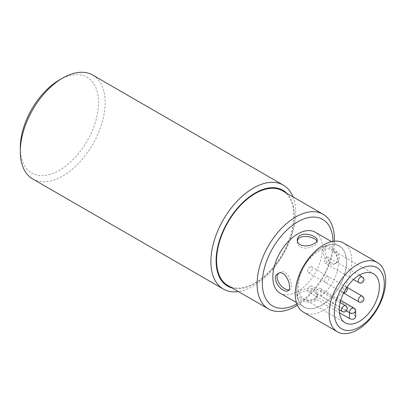 <?xml version="1.0" encoding="UTF-8"?>
<svg xmlns="http://www.w3.org/2000/svg" width="406" height="406" viewBox="0 0 406 406"><rect width="100%" height="100%" fill="white"/><g stroke="black" fill="none" stroke-linecap="round" stroke-linejoin="round"><path stroke-width="0.3" stroke-dasharray="2.03 1.52" d="M353.844 307.931A3.674 2.121 -60 0 1 354.605 309.616L354.605 315.487L320.918 296.035A28.329 16.357 120 0 0 337.284 271.096A28.329 16.357 120 0 0 332.484 250.071A28.329 16.357 120 0 0 318.319 251.471A28.329 16.357 120 0 0 299.811 276.435A28.329 16.357 120 0 0 304.155 299.136A28.329 16.357 120 0 0 315.721 299.034L339.462 312.747M354.605 315.487L355.681 317.086M326.652 276.689A3.334 1.923 120 0 0 324.47 279.627A3.334 1.923 120 0 0 324.983 282.302A3.334 1.923 120 0 0 326.652 282.14A3.334 1.923 120 0 0 328.83 279.196A3.334 1.923 120 0 0 328.317 276.527A3.334 1.923 120 0 0 326.652 276.689M326.652 257.445A3.334 1.923 120 0 0 324.47 260.388A3.334 1.923 120 0 0 324.983 263.058A3.334 1.923 120 0 0 326.652 262.895A3.334 1.923 120 0 0 328.83 259.957A3.334 1.923 120 0 0 328.317 257.282A3.334 1.923 120 0 0 326.652 257.445M309.986 267.067A3.334 1.923 120 0 0 307.804 270.005A3.334 1.923 120 0 0 308.316 272.68A3.334 1.923 120 0 0 309.986 272.517A3.334 1.923 120 0 0 312.163 269.574A3.334 1.923 120 0 0 311.651 266.904A3.334 1.923 120 0 0 309.986 267.067M309.986 286.311A3.334 1.923 120 0 0 307.804 289.25A3.334 1.923 120 0 0 308.316 291.924A3.334 1.923 120 0 0 309.986 291.757A3.334 1.923 120 0 0 312.163 288.818A3.334 1.923 120 0 0 311.651 286.149A3.334 1.923 120 0 0 309.986 286.311M320.918 296.035L320.918 290.163A3.674 2.121 120 0 0 320.156 288.478A3.674 2.121 120 0 0 317.325 289.463A3.674 2.121 120 0 0 315.721 293.162L315.721 299.034M316.979 241.159L317.253 242.209C317.705 245.528 305.921 250.355 300.186 246.939C298.268 245.752 297.288 244.173 297.258 242.209L297.375 241.144M334.392 241.189A54.663 31.561 -60 0 1 297.415 305.231M227.888 285.514A54.663 31.561 120 0 0 282.556 253.953A54.663 31.561 120 0 0 282.556 190.835M296.887 303.952A49.994 28.862 120 0 0 333.016 241.367M280.094 293.142A35.17 20.305 120 0 0 315.259 272.837A35.17 20.305 120 0 0 315.259 232.232M321.623 247.797A35.17 20.305 120 0 0 298.649 278.785A35.17 20.305 120 0 0 304.038 306.966A35.17 20.305 120 0 0 339.208 286.661A35.17 20.305 120 0 0 339.208 246.056A35.17 20.305 120 0 0 321.623 247.797M331.098 262.616C333.082 263.682 334.92 263.748 336.615 262.809C345.095 258.622 331.022 242.24 326.617 245.493C323.409 246.828 325.252 259.358 331.098 262.616M314.325 301.013C316.244 299.831 317.218 298.278 317.253 296.344C317.873 286.895 296.644 290.889 297.258 296.344C297.288 297.557 298.268 298.72 300.186 299.826C304.891 302.47 309.605 302.861 314.325 301.013M303.531 312.244A39.991 23.091 120 0 0 343.522 289.153A39.991 23.091 120 0 0 343.522 242.976M321.623 247.67A35.322 20.391 -60 0 1 343.253 278.445A35.322 20.391 -60 0 1 299.993 303.419A35.322 20.391 -60 0 1 321.623 247.67M300.186 297.659C305.921 301.633 317.695 300.765 317.253 294.223C317.873 284.611 296.649 288.93 297.258 294.223C297.288 295.406 298.263 296.553 300.186 297.659M278.866 273.192L279.734 272.563C287.747 267.219 294.619 287.758 289.732 289.879L288.686 290.168M329.215 263.702C331.205 264.768 333.057 264.824 334.777 263.87C343.4 259.601 329.043 243.382 324.78 246.554C321.674 247.822 323.394 260.439 329.215 263.702M32.729 178.995A59.997 34.642 120 0 0 62.727 176.026A59.997 34.642 120 0 0 101.921 123.155A59.997 34.642 120 0 0 92.725 75.08M293.015 196.874A59.997 34.642 -60 0 1 253.319 286.063A59.997 34.642 -60 0 1 238.352 291.554M59.418 79.957A55.323 31.942 -60 0 1 98.541 102.545A55.323 31.942 -60 0 1 59.423 170.302A55.323 31.942 -60 0 1 20.3 147.718M232.151 287.976A55.323 31.942 120 0 0 255.222 283.347A55.323 31.942 120 0 0 290.102 238.495A55.323 31.942 120 0 0 286.814 193.292M346.384 310.869L315.721 293.162M355.681 311.113A3.674 2.121 180 0 0 354.605 309.616L320.918 290.163M345.582 305.738A3.334 1.923 -60 0 1 346.272 307.261A3.334 1.923 -60 0 1 343.918 311.346A3.334 1.923 -60 0 1 342.248 311.514M346.272 288.021A3.334 1.923 -60 0 1 343.918 292.107A3.334 1.923 -60 0 1 342.248 292.269A3.334 1.923 -60 0 1 341.558 290.742A3.334 1.923 -60 0 1 343.014 287.387A3.334 1.923 -60 0 1 345.582 286.494A3.334 1.923 -60 0 1 346.272 288.021M362.248 276.872A3.334 1.923 -60 0 1 362.939 278.399A3.334 1.923 -60 0 1 360.579 282.485A3.334 1.923 -60 0 1 358.914 282.647M362.248 296.116A3.334 1.923 -60 0 1 362.939 297.644A3.334 1.923 -60 0 1 360.579 301.729A3.334 1.923 -60 0 1 358.914 301.891M304.155 299.136L345.161 322.811M332.484 250.071L373.49 273.745M317.253 242.209L317.253 240.088M297.258 242.209L297.258 240.088M339.208 246.056L331.585 241.656M304.038 306.966L296.421 302.566M317.253 296.344L317.253 294.223M297.258 296.344L297.258 294.223M279.734 272.563L277.897 273.619M289.732 289.879L287.895 290.94M326.617 245.493L324.78 246.554M336.615 262.809L334.777 263.87M340.746 300.369L320.156 288.478M340.162 302.607L311.651 286.149M339.294 309.808L308.316 291.924M346.719 287.575A3.334 3.334 0 0 0 345.582 286.494L311.651 266.904M343.755 292.711A3.334 3.334 0 0 1 342.248 292.269L308.316 272.68M359.295 275.166L328.317 257.282M353.489 279.516L324.983 263.058M346.927 287.27L328.317 276.527M343.593 293.046L324.983 282.302"/><path stroke-width="0.61" d="M359.325 275.146A28.329 16.357 120 0 0 340.817 300.11A28.329 16.357 120 0 0 345.161 322.811A28.329 16.357 120 0 0 373.49 306.454A28.329 16.357 120 0 0 373.49 273.745A28.329 16.357 120 0 0 359.325 275.146M349.409 318.487L349.409 312.615A3.674 2.121 0 0 0 354.605 312.615A3.674 2.121 180 0 0 355.681 311.113L355.681 317.086L354.605 318.685C352.875 319.441 351.144 319.375 349.409 318.487L339.462 312.747M297.375 241.144C298.39 233.369 315.086 236.576 316.979 241.159M300.186 244.767C298.268 243.585 297.293 242.027 297.258 240.088C297.293 238.155 298.268 236.602 300.186 235.419C305.931 231.958 317.7 236.673 317.253 240.088C317.218 241.306 316.244 242.473 314.325 243.585C309.616 246.209 304.906 246.604 300.186 244.767M297.415 305.231A54.663 31.561 -60 0 1 268.442 308.925A54.663 31.561 -60 0 1 260.063 265.123A54.663 31.561 -60 0 1 295.771 216.951A54.663 31.561 -60 0 1 323.105 214.246A54.663 31.561 -60 0 1 334.392 241.189M323.105 214.246L282.556 190.835A54.663 31.561 120 0 0 255.222 193.54A54.663 31.561 120 0 0 219.509 241.712A54.663 31.561 120 0 0 227.888 285.514L268.442 308.925M333.016 241.367A49.994 28.862 120 0 0 297.679 221.869A49.994 28.862 120 0 0 262.332 282.637A49.994 28.862 120 0 0 296.887 303.952M331.585 241.656L315.259 232.232A35.17 20.305 120 0 0 297.679 233.973A35.17 20.305 120 0 0 274.705 264.961A35.17 20.305 120 0 0 280.094 293.142L296.421 302.566M283.413 290.143C277.125 287.154 272.111 276.45 277.897 273.619C285.768 268.361 292.924 288.742 287.895 290.94C286.829 291.518 285.337 291.249 283.413 290.143M377.418 262.545L343.522 242.976A39.991 23.091 120 0 0 323.526 244.955A39.991 23.091 120 0 0 297.4 280.196A39.991 23.091 120 0 0 303.531 312.244L337.427 331.814A39.991 23.091 -60 0 1 331.296 299.765A39.991 23.091 -60 0 1 357.422 264.524A39.991 23.091 -60 0 1 377.418 262.545A39.991 23.091 -60 0 1 377.418 308.722A39.991 23.091 -60 0 1 337.427 331.814M359.325 269.437A35.322 20.391 120 0 0 337.696 325.186A35.322 20.391 120 0 0 380.955 300.212A35.322 20.391 120 0 0 359.325 269.437M288.686 290.168L285.291 289.057C279.577 286.24 274.212 276.851 278.866 273.192M283.317 185.116L92.725 75.08A59.997 34.642 120 0 0 62.727 78.048A59.997 34.642 120 0 0 20.3 151.529A59.997 34.642 120 0 0 32.729 178.995L223.32 289.036A59.997 34.642 -60 0 1 223.32 219.758A59.997 34.642 -60 0 1 283.317 185.116A59.997 34.642 -60 0 1 293.015 196.874M238.352 291.554A59.997 34.642 -60 0 1 223.32 289.036M20.3 151.529L20.3 147.718A55.323 31.942 -60 0 1 59.418 79.957L62.727 78.048M286.814 193.292A55.323 31.942 120 0 0 227.558 222.204A55.323 31.942 120 0 0 232.151 287.976M355.681 311.113A3.674 3.674 0 0 0 353.844 307.931A3.674 2.121 -60 0 0 351.012 308.915A3.674 2.121 -60 0 0 349.409 312.615L346.384 310.869M339.294 309.808L342.248 311.514A3.334 1.923 -60 0 1 341.558 309.986A3.334 1.923 -60 0 1 343.014 306.632A3.334 1.923 -60 0 1 345.582 305.738L340.162 302.607M353.489 279.516L358.914 282.647A3.334 1.923 -60 0 1 358.224 281.119A3.334 1.923 -60 0 1 359.68 277.765A3.334 1.923 -60 0 1 362.248 276.872L359.295 275.166M343.593 293.046L358.914 301.891A3.334 1.923 -60 0 1 358.224 300.364A3.334 1.923 -60 0 1 359.68 297.009A3.334 1.923 -60 0 1 362.248 296.116L346.927 287.27M353.844 307.931L340.746 300.369M358.914 282.647A3.334 3.334 0 0 0 363.471 281.429A3.334 3.334 0 0 0 362.248 276.872M343.755 292.711A3.334 3.334 0 0 0 346.719 287.575M342.248 311.514A3.334 3.334 0 0 0 346.805 310.291A3.334 3.334 0 0 0 345.582 305.738M358.914 301.891A3.334 3.334 0 0 0 363.471 300.673A3.334 3.334 0 0 0 362.248 296.116"/></g></svg>
